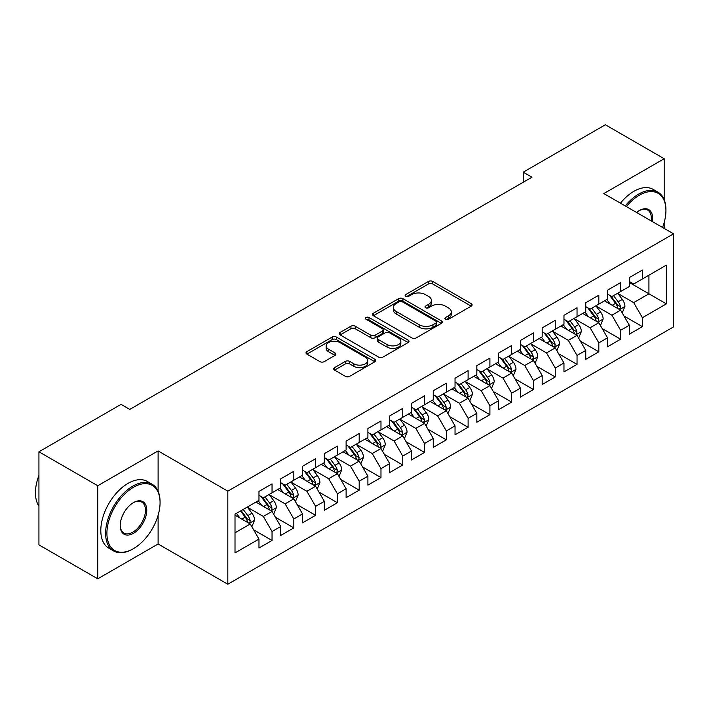 <?xml version="1.0" encoding="UTF-8"?>
<svg xmlns="http://www.w3.org/2000/svg" width="709" height="709" viewBox="0 0 709 709"><rect width="100%" height="100%" fill="white"/><g stroke="black" fill="none" stroke-linecap="round" stroke-linejoin="round"><path stroke-width="1.06" d="M445.518 319.254A2.118 1.223 0 0 0 448.513 319.254L471.228 306.137A3.022 1.746 0 0 0 472.114 304.905A3.022 1.746 0 0 0 471.228 303.665L432.738 281.446A3.022 1.746 0 0 0 428.466 281.446L405.743 294.563A2.118 1.223 0 0 0 405.123 295.431A2.118 1.223 0 0 0 405.743 296.291A2.118 1.223 0 0 0 408.738 296.291L411.672 294.598A9.678 5.583 0 0 1 425.365 294.598L428.573 296.442A9.678 5.583 0 0 1 431.4 300.394A9.678 5.583 0 0 1 428.573 304.347L425.63 306.049A2.118 1.223 0 0 0 425.01 306.908A2.118 1.223 0 0 0 425.63 307.777A2.118 1.223 0 0 0 428.626 307.777L431.559 306.075A9.678 5.583 0 0 1 445.252 306.075L448.46 307.928A9.678 5.583 0 0 1 451.287 311.88A9.678 5.583 0 0 1 448.46 315.833L445.518 317.526A2.118 1.223 0 0 0 444.897 318.394A2.118 1.223 0 0 0 445.518 319.254L445.518 317.526M334.586 367.617A3.022 1.746 0 0 0 333.7 368.857A3.022 1.746 0 0 0 334.586 370.089L345.389 376.328A3.022 1.746 0 0 0 349.661 376.328L374.893 361.758A3.022 1.746 0 0 0 375.779 360.518A3.022 1.746 0 0 0 374.893 359.286L336.403 337.067A3.022 1.746 0 0 0 332.131 337.067L306.891 351.629A3.022 1.746 0 0 0 306.004 352.869A3.022 1.746 0 0 0 306.891 354.101L319.936 361.634A3.022 1.746 0 0 0 324.217 361.634L335.011 355.395A3.022 1.746 0 0 0 335.898 354.163A3.022 1.746 0 0 0 335.011 352.931L328.542 349.191A8.091 4.671 0 0 1 326.175 345.895A8.091 4.671 0 0 1 331.174 341.578A8.091 4.671 0 0 1 339.983 342.589L365.33 357.221A8.091 4.671 0 0 1 367.696 360.518A8.091 4.671 0 0 1 362.698 364.834A8.091 4.671 0 0 1 353.888 363.823L349.661 361.386A3.022 1.746 0 0 0 345.389 361.386L334.586 367.617L334.586 370.089M158.107 491.266L158.107 450.906L97.753 485.745L38.933 451.793L121.071 404.369L129.782 409.403L531.945 177.215L523.233 172.181L523.233 182.248M158.107 450.906L227.819 491.16L673.55 233.819L673.55 326.893L227.819 584.234L227.819 491.16M664.182 199.734L664.182 158.727L603.838 193.566L673.55 233.819M664.182 158.727L605.362 124.766L523.233 172.181M411.894 337.927A3.022 1.746 0 0 0 416.165 337.927L441.397 323.357A3.022 1.746 0 0 0 442.283 322.125A3.022 1.746 0 0 0 441.397 320.893L402.907 298.666A3.022 1.746 0 0 0 398.635 298.666L373.395 313.236A3.022 1.746 0 0 0 372.509 314.468A3.022 1.746 0 0 0 373.395 315.709L411.894 337.927M366.863 319.715A2.118 1.223 0 0 1 369.017 320.007L369.017 317.499L408.145 340.09A3.022 1.746 0 0 1 409.031 341.321A3.022 1.746 0 0 1 408.145 342.562L382.913 357.123A3.022 1.746 0 0 1 378.641 357.123L340.143 334.905L340.143 332.432A3.022 1.746 0 0 0 339.257 333.673A3.022 1.746 0 0 0 340.143 334.905M340.143 332.432L350.946 326.202A3.022 1.746 0 0 1 355.218 326.202L370.834 335.215A3.022 1.746 0 0 0 375.105 335.215L382.275 331.076A3.022 1.746 0 0 0 383.161 329.845A3.022 1.746 0 0 0 382.275 328.604L366.021 319.227A2.118 1.223 0 0 1 365.401 318.359A2.118 1.223 0 0 1 366.704 317.233A2.118 1.223 0 0 1 369.017 317.499M629.326 282.492L648.93 293.81L648.93 275.198L666.363 265.131L642.398 278.974L642.398 270.04L629.326 277.582L629.326 286.516L620.614 291.55L620.614 282.616L607.542 290.167L607.542 299.092L598.821 304.126L598.821 295.192L585.758 302.743L585.758 311.676L577.037 316.701L577.037 307.777L563.965 315.319L563.965 324.252L555.253 329.277L555.253 320.353L542.181 327.895L542.181 336.828L533.469 341.862L533.469 332.929L520.397 340.48L520.397 349.404L511.685 354.438L511.685 345.505L498.613 353.055L498.613 361.98L489.901 367.014L489.901 358.08L476.829 365.631L476.829 374.565L468.108 379.59L468.108 370.665L455.036 378.207L455.036 387.141L446.324 392.174L446.324 383.241L433.252 390.783L433.252 399.716L424.54 404.75L424.54 395.817L411.468 403.368L411.468 412.292L402.756 417.326L402.756 408.393L389.684 415.944L389.684 424.868L380.972 429.902L380.972 420.978L367.9 428.52L367.9 437.453L359.188 442.478L359.188 433.553L346.116 441.095L346.116 450.029L337.395 455.063L337.395 446.129L324.323 453.671L324.323 462.605L315.611 467.639L315.611 458.705L302.539 466.256L302.539 475.181L293.827 480.215L293.827 471.281L280.755 478.832L280.755 487.765L272.043 492.79L272.043 483.866L258.971 491.408L258.971 500.341L235.007 514.176L235.007 552.914L258.971 539.079L250.259 523.986L235.007 515.177M666.363 265.131L666.363 303.877L642.398 317.712L633.686 302.619L617.885 293.499M623.991 316.01L642.398 326.636L642.398 317.712M642.398 326.636L629.326 334.187L629.326 325.254L620.614 330.288L611.894 315.195L596.101 306.075M602.198 328.586L620.614 339.221L620.614 330.288M620.614 339.221L607.542 346.763L607.542 337.839L598.821 342.864L590.11 327.771L574.317 318.651M580.414 341.171L598.821 351.797L598.821 342.864M598.821 351.797L585.758 359.339L585.758 350.414L577.037 355.439L568.326 340.347L552.533 331.227M558.63 353.747L577.037 364.373L577.037 355.439M577.037 364.373L563.965 371.924L563.965 362.99L555.253 368.024L546.542 352.931L530.749 343.812M536.846 366.323L555.253 376.949L555.253 368.024M555.253 376.949L542.181 384.5L542.181 375.566L533.469 380.6L524.757 365.507L508.956 356.388M515.062 378.898L533.469 389.533L533.469 380.6M533.469 389.533L520.397 397.075L520.397 388.142L511.685 393.176L502.965 378.083L487.172 368.964M493.278 391.483L511.685 402.109L511.685 393.176M511.685 402.109L498.613 409.651L498.613 400.727L489.901 405.752L481.181 390.659L465.388 381.539M471.485 404.059L489.901 414.685L489.901 405.752M489.901 414.685L476.829 422.236L476.829 413.303L468.108 418.337L459.397 403.235L443.604 394.124M449.701 416.635L468.108 427.261L468.108 418.337M468.108 427.261L455.036 434.812L455.036 425.879L446.324 430.912L437.613 415.82L421.82 406.7M427.917 429.211L446.324 439.837L446.324 430.912M446.324 439.837L433.252 447.388L433.252 438.454L424.54 443.488L415.828 428.396L400.036 419.276M406.133 441.787L424.54 452.422L424.54 443.488M424.54 452.422L411.468 459.964L411.468 451.039L402.756 456.064L394.044 440.971L378.243 431.852M384.349 454.372L402.756 464.998L402.756 456.064M402.756 464.998L389.684 472.54L389.684 463.615L380.972 468.64L372.252 453.547L356.459 444.428M362.565 466.947L380.972 477.574L380.972 468.64M380.972 477.574L367.9 485.124L367.9 476.191L359.188 481.225L350.468 466.132L334.675 457.013M340.772 479.523L359.188 490.149L359.188 481.225M359.188 490.149L346.116 497.7L346.116 488.767L337.395 493.801L328.684 478.708L312.891 469.588M318.988 492.099L337.395 502.725L337.395 493.801M337.395 502.725L324.323 510.276L324.323 501.343L315.611 506.377L306.9 491.284L291.107 482.164M297.204 504.675L315.611 515.31L315.611 506.377M315.611 515.31L302.539 522.852L302.539 513.928L293.827 518.953L285.115 503.86L269.314 494.74M275.42 517.26L293.827 527.886L293.827 518.953M293.827 527.886L280.755 535.428L280.755 526.503L272.043 531.528L263.331 516.436L247.53 507.316M253.636 529.836L272.043 540.462L272.043 531.528M272.043 540.462L258.971 548.013L258.971 539.079M258.971 495.307L263.331 497.824L272.043 492.79M235.007 532.787L250.259 523.986M280.755 482.732L285.115 485.248L293.827 480.215M263.331 516.436L272.043 511.411L255.922 502.096M280.755 526.503L272.043 511.411M302.539 470.156L306.9 472.673L315.611 467.639M285.115 503.86L293.827 498.835L277.706 489.52M302.539 513.928L293.827 498.835M324.323 457.571L328.684 460.088L337.395 455.063M306.9 491.284L315.611 486.25L299.49 476.944M324.323 501.343L315.611 486.25M346.116 444.995L350.468 447.512L359.188 442.478M328.684 478.708L337.395 473.674L321.274 464.368M346.116 488.767L337.395 473.674M367.9 432.419L372.252 434.936L380.972 429.902M350.468 466.132L359.188 461.098L343.059 451.793M367.9 476.191L359.188 461.098M389.684 419.843L394.044 422.36L402.756 417.326M372.252 453.547L380.972 448.522L364.851 439.208M389.684 463.615L380.972 448.522M411.468 407.267L415.828 409.775L424.54 404.75M394.044 440.971L402.756 435.938L386.635 426.632M411.468 451.039L402.756 435.938M433.252 394.683L437.613 397.2L446.324 392.174M415.828 428.396L424.54 423.362L408.419 414.056M433.252 438.454L424.54 423.362M455.036 382.107L459.397 384.624L468.108 379.59M437.613 415.82L446.324 410.786L430.203 401.48M455.036 425.879L446.324 410.786M476.829 369.531L481.181 372.048L489.901 367.014M459.397 403.235L468.108 398.21L451.988 388.904M476.829 413.303L468.108 398.21M498.613 356.955L502.965 359.472L511.685 354.438M481.181 390.659L489.901 385.634L473.772 376.319M498.613 400.727L489.901 385.634M520.397 344.379L524.757 346.887L533.469 341.862M502.965 378.083L511.685 373.049L495.564 363.744M520.397 388.142L511.685 373.049M542.181 331.794L546.542 334.311L555.253 329.277M524.757 365.507L533.469 360.473L517.348 351.168M542.181 375.566L533.469 360.473M563.965 319.218L568.326 321.735L577.037 316.701M546.542 352.931L555.253 347.897L539.132 338.592M563.965 362.99L555.253 347.897M585.758 306.642L590.11 309.159L598.821 304.126M568.326 340.347L577.037 335.322L560.916 326.007M585.758 350.414L577.037 335.322M607.542 294.067L611.894 296.575L620.614 291.55M590.11 327.771L598.821 322.737L582.701 313.431M607.542 337.839L598.821 322.737M629.326 281.482L633.686 283.999L642.398 278.974M611.894 315.195L620.614 310.161L604.493 300.855M629.326 325.254L620.614 310.161M38.933 451.793L38.933 544.866L97.753 578.828L158.107 543.989L227.819 584.234M97.753 485.745L97.753 578.828M664.182 228.404L664.182 222.484M633.686 302.619L648.93 293.81L666.363 303.877M158.107 543.989L158.107 515.301M446.36 319.555L448.46 318.341A9.678 5.583 0 0 0 451.287 314.397L451.287 311.88M431.4 300.394L431.4 302.911A9.678 5.583 0 0 1 428.573 306.864L426.472 308.069M471.193 306.164L432.738 283.963A3.022 1.746 0 0 0 428.466 283.963L406.585 296.592M441.361 323.384L402.907 301.183A3.022 1.746 0 0 0 398.635 301.183L373.439 315.727M436.053 322.994A2.118 1.223 0 0 0 436.673 322.125A2.118 1.223 0 0 0 436.053 321.266L402.269 301.75A2.118 1.223 0 0 0 399.273 301.75L396.171 303.541A9.678 5.583 0 0 0 393.335 307.493A9.678 5.583 0 0 0 396.171 311.446L419.267 324.784A9.678 5.583 0 0 0 432.951 324.784L436.053 322.994L436.053 325.502A2.118 1.223 0 0 0 436.673 324.642L436.673 322.125M393.335 307.493L393.335 310.01A9.678 5.583 0 0 0 396.171 313.963L396.171 311.446M436.053 325.502L432.951 327.292A9.678 5.583 0 0 1 419.267 327.292L396.171 313.963M340.187 334.923L350.946 328.719L350.946 326.202M383.161 329.845L383.161 332.361A3.022 1.746 0 0 1 382.275 333.593L375.105 337.732A3.022 1.746 0 0 1 370.834 337.732L355.218 328.719A3.022 1.746 0 0 0 350.946 328.719M369.017 320.007L408.109 342.58M387.034 344.565A8.091 4.671 0 0 0 395.844 345.575A8.091 4.671 0 0 0 400.842 341.259A8.091 4.671 0 0 0 398.467 337.963L389.542 332.805A3.022 1.746 0 0 0 385.271 332.805L378.101 336.943A3.022 1.746 0 0 0 377.215 338.175A3.022 1.746 0 0 0 378.101 339.407L387.034 344.565L387.034 347.082A8.091 4.671 0 0 0 395.844 348.092A8.091 4.671 0 0 0 400.842 343.776L400.842 341.259M377.215 338.175L377.215 340.692A3.022 1.746 0 0 0 378.101 341.924L378.101 339.407M387.034 347.082L378.101 341.924M367.696 360.518L367.696 363.035A8.091 4.671 0 0 1 362.698 367.351A8.091 4.671 0 0 1 353.888 366.34L349.661 363.903A3.022 1.746 0 0 0 345.389 363.903L334.63 370.116M326.175 345.895L326.175 348.411A8.091 4.671 0 0 0 328.542 351.708L328.542 349.191M334.976 355.422L328.542 351.708M374.857 361.776L336.403 339.576A3.022 1.746 0 0 0 332.131 339.576L306.935 354.128M622.227 312.953L624.921 306.368A8.162 4.715 -120 0 0 622.316 299.411L617.69 293.234M610.316 304.223L606.798 299.526M605.149 301.236L604.75 300.705M619.072 309.275L620.34 308.14L620.517 306.713A8.162 4.715 -120 0 0 618.177 301.804L613.551 295.626M610.91 296.007L616.626 303.638A4.157 2.402 60 0 1 617.379 304.905L620.517 306.713M609.474 295.183L615.563 303.31A8.162 4.715 60 0 1 617.902 308.22L618.071 308.699M600.434 325.537L603.137 318.944A8.162 4.715 -120 0 0 600.532 311.987L595.906 305.809M588.532 316.799L585.014 312.102M583.365 313.812L582.966 313.281M597.288 321.851L598.556 320.716L598.733 319.289A8.162 4.715 -120 0 0 596.393 314.379L591.767 308.202M589.126 308.583L594.842 316.214A4.157 2.402 60 0 1 595.595 317.481L598.733 319.289M587.69 307.759L593.779 315.886A8.162 4.715 60 0 1 596.118 320.796L596.278 321.274M578.65 338.113L581.353 331.52A8.162 4.715 -120 0 0 578.748 324.571L574.122 318.394M566.748 329.375L563.23 324.678M561.581 326.397L561.182 325.856M575.504 334.426L576.763 333.292L576.949 331.865A8.162 4.715 -120 0 0 574.609 326.955L569.983 320.778M567.342 321.168L573.058 328.799A4.157 2.402 60 0 1 573.811 330.057L576.949 331.865M565.906 320.335L571.995 328.471A8.162 4.715 60 0 1 574.334 333.381L574.494 333.85M662.552 227.465A37.586 21.704 120 0 0 665.928 210.546A37.586 21.704 120 0 0 639.35 195.205A37.586 21.704 120 0 0 626.384 206.585M625.249 205.929A38.508 22.236 -60 0 1 638.694 194.071A38.508 22.236 -60 0 1 657.952 192.166A38.508 22.236 -60 0 1 665.928 209.793L665.928 210.546M636.585 212.478A18.797 10.848 -60 0 1 639.35 210.546L639.35 210.546A18.797 10.848 -60 0 1 652.342 221.571M651.137 220.871A17.867 10.316 120 0 0 647.627 210.041A17.867 10.316 120 0 0 639.013 210.741M620.455 203.164A38.508 22.236 -60 0 1 633.899 191.306A38.508 22.236 -60 0 1 653.157 189.392L657.952 192.166M133.487 487.26A37.586 21.704 120 0 0 106.908 533.292A37.586 21.704 120 0 0 133.487 548.642L132.831 549.014A38.508 22.236 -60 0 1 113.573 550.92A38.508 22.236 -60 0 1 107.671 520.06A38.508 22.236 -60 0 1 132.831 486.126A38.508 22.236 -60 0 1 152.089 484.22A38.508 22.236 -60 0 1 160.066 501.848L160.066 502.601A37.586 21.704 120 0 0 133.487 487.26M133.487 502.601L133.487 502.601A18.797 10.848 -60 0 1 146.772 510.276A18.797 10.848 -60 0 1 133.487 533.292A18.797 10.848 -60 0 1 120.193 525.617A18.797 10.848 -60 0 1 133.487 502.601L133.487 502.601M120.202 525.236A17.867 10.316 120 0 0 123.898 533.044A17.867 10.316 120 0 0 132.831 532.158A17.867 10.316 120 0 0 144.503 516.418A17.867 10.316 120 0 0 141.765 502.096A17.867 10.316 120 0 0 133.15 502.796M38.933 506.173A38.508 22.236 -60 0 1 38.933 475.384M113.573 550.92L108.787 548.154A38.508 22.236 -60 0 1 102.876 517.295A38.508 22.236 -60 0 1 128.037 483.361A38.508 22.236 -60 0 1 147.295 481.455L152.089 484.22M132.831 549.014L133.487 548.642A37.586 21.704 120 0 0 160.066 502.601M556.866 350.689L559.569 344.095A8.162 4.715 -120 0 0 556.964 337.147L552.338 330.97M544.955 341.951L541.437 337.254M539.797 338.973L539.398 338.441M553.711 347.011L554.979 345.868L555.156 344.45A8.162 4.715 -120 0 0 552.825 339.531L548.19 333.354M545.549 333.744L551.265 341.375A4.157 2.402 60 0 1 552.027 342.633L555.156 344.45M544.113 332.911L550.211 341.047A8.162 4.715 60 0 1 552.541 345.957L552.71 346.426M535.082 363.265L537.785 356.671A8.162 4.715 -120 0 0 535.18 349.723L530.545 343.546M523.171 354.527L519.653 349.838M518.013 351.549L517.605 351.017M531.927 359.587L533.195 358.444L533.372 357.026A8.162 4.715 -120 0 0 531.041 352.116L526.406 345.939M523.765 346.32L529.481 353.951A4.157 2.402 60 0 1 530.235 355.218L533.372 357.026M522.329 345.487L528.427 353.623A8.162 4.715 60 0 1 530.757 358.532L530.926 359.002M513.298 375.841L515.992 369.256A8.162 4.715 -120 0 0 513.387 362.299L508.761 356.122M501.387 367.111L497.869 362.414M496.22 364.125L495.821 363.593M510.143 372.163L511.411 371.029L511.588 369.602A8.162 4.715 -120 0 0 509.248 364.692L504.622 358.515M501.981 358.896L507.697 366.526A4.157 2.402 60 0 1 508.45 367.794L511.588 369.602M500.545 358.072L506.634 366.198A8.162 4.715 60 0 1 508.973 371.108L509.142 371.587M491.505 388.426L494.208 381.832A8.162 4.715 -120 0 0 491.603 374.875L486.977 368.698M479.603 379.687L476.085 374.99M474.436 376.709L474.037 376.169M488.359 384.739L489.627 383.604L489.804 382.178A8.162 4.715 -120 0 0 487.464 377.268L482.838 371.091M480.197 371.472L485.913 379.102A4.157 2.402 60 0 1 486.666 380.37L489.804 382.178M478.761 370.647L484.85 378.774A8.162 4.715 60 0 1 487.189 383.693L487.349 384.163M469.721 401.002L472.424 394.408A8.162 4.715 -120 0 0 469.819 387.46L465.193 381.282M457.819 392.263L454.301 387.566M452.652 389.285L452.253 388.745M466.575 397.324L467.843 396.18L468.02 394.753A8.162 4.715 -120 0 0 465.68 389.844L461.054 383.666M458.413 384.056L464.129 391.687A4.157 2.402 60 0 1 464.882 392.946L468.02 394.753M456.977 383.223L463.066 391.359A8.162 4.715 60 0 1 465.405 396.269L465.565 396.739M447.937 413.577L450.64 406.984A8.162 4.715 -120 0 0 448.035 400.036L443.409 393.858M436.035 404.839L432.517 400.142M430.868 401.861L430.469 401.329M444.791 409.899L446.05 408.756L446.227 407.338A8.162 4.715 -120 0 0 443.896 402.428L439.27 396.242M436.629 396.632L442.336 404.263A4.157 2.402 60 0 1 443.098 405.521L446.227 407.338M435.184 395.799L441.282 403.935A8.162 4.715 60 0 1 443.621 408.845L443.781 409.315M426.153 426.153L428.856 419.568A8.162 4.715 -120 0 0 426.251 412.611L421.616 406.434M414.242 417.424L410.724 412.727M409.084 414.437L408.685 413.905M422.998 422.475L424.266 421.341L424.443 419.914A8.162 4.715 -120 0 0 422.112 415.004L417.477 408.827M414.836 409.208L420.552 416.839A4.157 2.402 60 0 1 421.314 418.106L424.443 419.914M413.4 408.384L419.498 416.511A8.162 4.715 60 0 1 421.828 421.421L421.997 421.89M404.369 438.738L407.063 432.144A8.162 4.715 -120 0 0 404.458 425.187L399.832 419.01M392.458 430L388.94 425.303M387.3 427.013L386.892 426.481M401.214 435.051L402.482 433.917L402.659 432.49A8.162 4.715 -120 0 0 400.319 427.58L395.693 421.403M393.052 421.784L398.768 429.415A4.157 2.402 60 0 1 399.522 430.682L402.659 432.49M391.616 420.96L397.705 429.087A8.162 4.715 60 0 1 400.044 433.997L400.213 434.475M382.585 451.314L385.279 444.72A8.162 4.715 -120 0 0 382.674 437.772L378.048 431.586M370.674 442.576L367.156 437.878M365.507 439.598L365.108 439.057M379.43 447.627L380.698 446.493L380.875 445.066A8.162 4.715 -120 0 0 378.535 440.156L373.909 433.979M371.268 434.369L376.984 441.999A4.157 2.402 60 0 1 377.737 443.258L380.875 445.066M369.832 433.536L375.921 441.663A8.162 4.715 60 0 1 378.26 446.581L378.429 447.051M360.792 463.89L363.495 457.296A8.162 4.715 -120 0 0 360.89 450.348L356.264 444.171M348.89 455.151L345.372 450.454M343.723 452.174L343.324 451.642M357.646 460.212L358.914 459.069L359.091 457.642A8.162 4.715 -120 0 0 356.751 452.732L352.125 446.555M349.484 446.945L355.2 454.575A4.157 2.402 60 0 1 355.953 455.834L359.091 457.642M348.048 446.112L354.137 454.247A8.162 4.715 60 0 1 356.476 459.157L356.636 459.627M339.008 476.466L341.711 469.872A8.162 4.715 -120 0 0 339.106 462.924L334.48 456.747M327.106 467.727L323.588 463.03M321.939 464.749L321.54 464.218M335.862 472.788L337.121 471.645L337.307 470.227A8.162 4.715 -120 0 0 334.967 465.317L330.341 459.14M327.7 459.521L333.416 467.151A4.157 2.402 60 0 1 334.169 468.41L337.307 470.227M326.264 458.688L332.353 466.823A8.162 4.715 60 0 1 334.692 471.733L334.852 472.203M317.224 489.042L319.927 482.457A8.162 4.715 -120 0 0 317.322 475.5L312.696 469.323M305.313 480.312L301.795 475.615M300.155 477.325L299.756 476.794M314.078 485.364L315.337 484.229L315.514 482.802A8.162 4.715 -120 0 0 313.183 477.893L308.557 471.715M305.907 472.097L311.623 479.727A4.157 2.402 60 0 1 312.385 480.994L315.514 482.802M304.471 471.272L310.569 479.399A8.162 4.715 60 0 1 312.899 484.309L313.068 484.788M295.44 501.626L298.143 495.033A8.162 4.715 -120 0 0 295.538 488.076L290.903 481.898M283.529 492.888L280.011 488.191M278.371 489.901L277.972 489.37M292.285 497.94L293.553 496.805L293.73 495.378A8.162 4.715 -120 0 0 291.399 490.468L286.764 484.291M284.123 484.672L289.839 492.303A4.157 2.402 60 0 1 290.601 493.57L293.73 495.378M282.687 483.848L288.785 491.975A8.162 4.715 60 0 1 291.115 496.885L291.284 497.364M273.656 514.202L276.35 507.609A8.162 4.715 -120 0 0 273.745 500.66L269.119 494.483M261.745 505.464L258.227 500.767M256.587 502.486L256.179 501.945M270.501 510.515L271.769 509.381L271.946 507.954A8.162 4.715 -120 0 0 269.606 503.044L264.98 496.867M262.339 497.257L268.055 504.888A4.157 2.402 60 0 1 268.808 506.146L271.946 507.954M260.903 496.424L266.992 504.56A8.162 4.715 60 0 1 269.331 509.47L269.5 509.939M251.872 526.778L254.566 520.184A8.162 4.715 -120 0 0 251.961 513.236L247.335 507.059M239.961 518.04L236.443 513.343M248.717 523.1L249.985 521.957L250.162 520.539A8.162 4.715 -120 0 0 247.822 515.62L243.196 509.443M241.149 510.631L246.271 517.464A4.157 2.402 60 0 1 247.024 518.722L250.162 520.539M240.581 510.959L245.208 517.136A8.162 4.715 60 0 1 247.547 522.046L247.716 522.515M448.46 318.341L448.46 315.833M425.63 307.777L425.63 306.049M428.573 306.864L428.573 304.347M405.743 296.291L405.743 294.563M428.466 283.963L428.466 281.446M432.738 283.963L432.738 281.446M471.228 306.137L471.228 303.665M373.395 315.709L373.395 313.236M398.635 301.183L398.635 298.666M402.907 301.183L402.907 298.666M441.397 323.357L441.397 320.893M419.267 327.292L419.267 324.784M432.951 327.292L432.951 324.784M355.218 328.719L355.218 326.202M370.834 337.732L370.834 335.215M375.105 337.732L375.105 335.215M382.275 333.593L382.275 331.076M408.145 342.562L408.145 340.09M345.389 363.903L345.389 361.386M349.661 363.903L349.661 361.386M353.888 366.34L353.888 363.823M335.011 355.395L335.011 352.931M306.891 354.101L306.891 351.629M332.131 339.576L332.131 337.067M336.403 339.576L336.403 337.067M374.893 361.758L374.893 359.286M619.586 309.576L624.868 306.518M618.177 301.804L622.316 299.411M612.151 305.278L615.563 303.31M597.802 322.152L603.084 319.103M596.393 314.379L600.532 311.987M590.367 317.862L593.779 315.886M576.018 334.728L581.3 331.679M574.609 326.955L578.748 324.571M568.583 330.438L571.995 328.471M554.234 347.304L559.516 344.255M552.825 339.531L556.964 337.147M546.799 343.014L550.211 341.047M532.441 359.88L537.723 356.831M531.041 352.116L535.18 349.723M525.014 355.59L528.427 353.623M510.657 372.464L515.939 369.416M509.248 364.692L513.387 362.299M503.222 368.166L506.634 366.198M488.873 385.04L494.155 381.991M487.464 377.268L491.603 374.875M481.438 380.751L484.85 378.774M467.089 397.616L472.371 394.567M465.68 389.844L469.819 387.46M459.654 393.327L463.066 391.359M445.305 410.192L450.587 407.143M443.896 402.428L448.035 400.036M437.87 405.902L441.282 403.935M423.521 422.777L428.803 419.719M422.112 415.004L426.251 412.611M416.086 418.478L419.498 416.511M401.728 435.353L407.01 432.304M400.319 427.58L404.458 425.187M394.301 431.054L397.705 429.087M379.944 447.928L385.226 444.88M378.535 440.156L382.674 437.772M372.509 443.639L375.921 441.663M358.16 460.504L363.442 457.456M356.751 452.732L360.89 450.348M350.725 456.215L354.137 454.247M336.376 473.08L341.658 470.032M334.967 465.317L339.106 462.924M328.941 468.791L332.353 466.823M314.592 485.665L319.874 482.607M313.183 477.893L317.322 475.5M307.157 481.367L310.569 479.399M292.799 498.241L298.09 495.192M291.399 490.468L295.538 488.076M285.373 493.951L288.785 491.975M271.015 510.817L276.297 507.768M269.606 503.044L273.745 500.66M263.588 506.527L266.992 504.56M249.231 523.393L254.513 520.344M247.822 515.62L251.961 513.236M241.796 519.103L245.208 517.136"/></g></svg>
